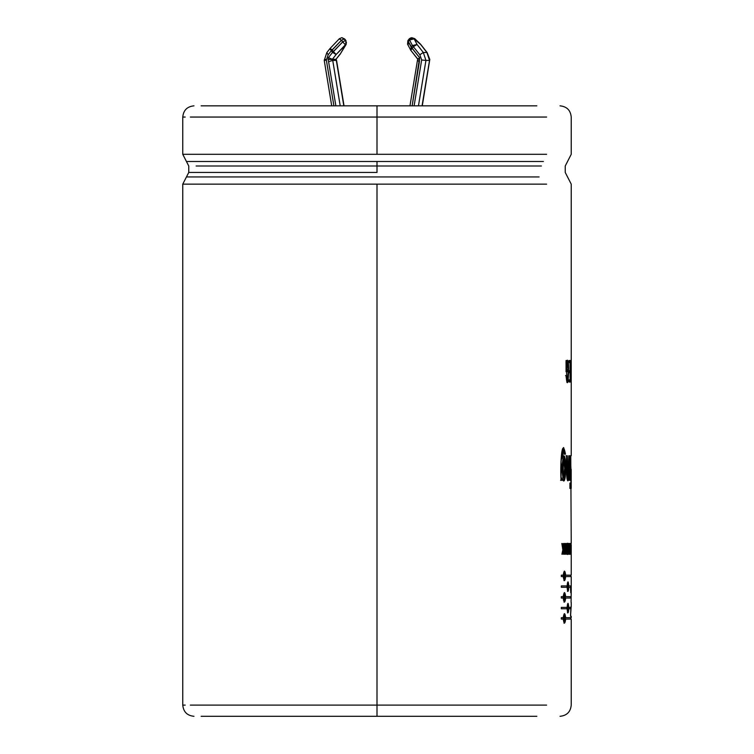 <?xml version="1.0" encoding="UTF-8"?>
<svg xmlns="http://www.w3.org/2000/svg" width="754" height="754" viewBox="0 0 754 754"><rect width="100%" height="100%" fill="white"/><g stroke="black" fill="none" stroke-linecap="round" stroke-linejoin="round"><path stroke-width="1.13" d="M331.713 105.843L324.248 60.452L326.369 60.103L333.89 105.843L326.359 60.103L328.169 54.75L326.831 52.591L329.875 48.708L331.298 50.754L328.169 54.75L326.359 60.103L324.248 60.452L331.713 105.843M324.418 59.462L326.331 59.462L324.418 59.462M345.973 40.631L345.709 44.788L346.171 44.392L336.133 54.514L332.391 59.293L328.405 57.681L328.075 59.462L332.391 59.293L332.74 60.424L340.214 105.843L332.74 60.424L336.331 60.424L332.74 60.424L328.593 61.677L328.075 59.462L328.405 57.681L332.561 52.375L331.298 50.754L332.561 52.375L333.447 51.64L342.693 41.913L341.43 40.301L332.184 50.028L333.447 51.64L332.184 50.028L331.298 50.754L341.43 40.301L342.693 41.913L345.389 40.509L346.435 42.648L344.446 38.888L345.389 40.509L344.126 38.888L341.43 40.301L344.446 38.888L345.926 40.565L344.691 38.982L346.435 42.648L345.389 40.509L342.693 41.913L332.561 52.375L328.405 57.681L332.391 59.293L335.992 59.293L332.391 59.293L336.133 54.514L332.561 52.375L336.133 54.514L333.447 51.64L336.133 54.514L345.389 44.788L342.693 41.913L345.389 44.788L346.114 42.648L345.709 44.788L346.435 42.648L345.709 44.788L345.926 40.565L346.171 44.392L340.195 54.118L345.709 44.788L340.195 54.118L335.992 59.293L339.734 54.514L335.992 59.293L336.331 60.424L335.992 59.293M422.278 105.843L429.799 59.462L429.526 60.424L425.935 60.424L429.526 60.424L422.061 105.843L429.526 60.424L426.915 52.497L429.799 59.462L427.15 52.582L420.638 44.467L414.775 38.888L409.554 38.558L414.163 38.888L410.77 37.879M409.969 105.843L417.424 60.527L419.403 61.677L412.136 105.843L419.592 57.681L419.403 61.677L417.424 60.527L409.969 105.843M417.659 60.424L417.999 59.293L410.77 50.282L411.166 47.153L412.429 45.542L409.554 39.962L408.291 41.574L411.166 47.153L419.592 57.681L412.193 48.228L413.456 46.607L412.193 48.228L408.291 41.574L409.554 39.962L409.186 38.954L409.554 39.962L414.163 38.888L417.037 44.467L423.324 52.497L425.935 60.424L418.461 105.843L425.935 60.424L423.324 52.497L426.915 52.497L423.324 52.497L417.037 44.467L414.163 38.888L420.638 44.467L426.915 52.497M377 154.297L182.76 154.297L377 154.297L182.76 154.297L377 154.297L377 117.049L190.347 117.049L377 117.049L377 105.843L201.12 105.843L536.839 105.843L377 105.843L377 117.049L546.622 117.049L377 117.049L377 154.297L546.622 154.297L377 154.297M377 161.497L186.445 161.497L543.408 161.497L377 161.497L377 166.003L541.391 166.003L196.106 166.003L377 166.003L377 172.44L188.754 172.44L377 172.44L377 161.497L186.445 161.497L377 161.497M539.129 176.945L186.445 176.945L539.129 176.945M377 184.146L182.76 184.146L546.622 184.146L182.76 184.146L377 184.146L377 705.094L190.338 705.094L377 705.094L377 184.146M201.12 716.3L377 716.3L377 705.094L546.622 705.094L377 705.094L377 716.3L536.839 716.3L201.12 716.3M185.201 117.049L182.76 117.049C183.439 110.254 187.171 106.521 193.967 105.843M185.201 705.094L182.76 705.094C183.439 711.889 187.171 715.621 193.967 716.3M570.109 370.666L570.109 362.655L568.978 362.655L568.978 360.516L570.363 360.516L570.363 382.005L569.016 382.005L569.016 379.865L570.109 379.865L570.109 372.806L569.1 372.806L569.1 370.666L570.109 370.666L570.109 362.655M571.23 543.493L570.769 455.755M570.307 483.069L570.307 488.469M562.107 478.168L562.107 480.298L561.07 480.298C560.034 466.622 561.739 434.709 565.481 454.172L564.586 454.172L563.304 450.656L562.484 452.372L562.192 458.432C566.999 444.323 566.801 492.918 562.107 478.168L561.579 478.168L562.107 478.168L562.107 480.298M570.919 606.772L570.524 616.32L571.164 606.772M571.07 602.314L571.212 592.776L571.07 602.314M571.23 585.915L571.221 587.3L568.808 587.3C568.309 592.55 567.734 592.55 567.102 587.3L561.334 587.3L561.334 585.915L567.102 585.915C567.734 580.665 568.309 580.665 568.808 585.915L571.23 585.915L568.262 585.915L568.808 585.915L568.016 581.862L567.102 585.915L561.334 585.915L561.334 587.3L567.102 587.3L568.016 591.353L568.808 587.3L568.262 587.3L571.221 587.3L571.23 585.915M570.665 608.761L570.721 607.385L570.665 608.761L568.808 608.761C568.309 614.02 567.734 614.02 567.102 608.761L561.334 608.761L561.334 607.385L567.102 607.385C567.734 602.126 568.309 602.126 568.808 607.385L570.721 607.385L568.262 607.385L568.808 607.385L568.016 603.323L567.102 607.385L561.334 607.385L561.334 608.761L567.102 608.761L568.016 612.823L568.808 608.761L568.262 608.761L568.808 608.761M571.221 554.237L571.07 544.567M570.514 553.172L570.514 554.237L569.836 554.237L570.137 543.493L570.514 554.237M567.847 543.314L567.847 554.416L567.847 543.314L567.847 554.416L567.847 543.314L567.847 554.416L567.847 543.314L567.3 543.314M564.322 554.237L564.322 543.493M562.296 554.237L563.398 549.035L561.918 554.237L562.87 549.732L561.815 543.493L563.097 548.799L563.747 543.493L563.747 554.237L563.398 549.035L562.804 549.327L563.398 549.035L563.398 554.237M565.585 543.493L566.452 552.116L566.725 543.493L566.725 554.237L565.519 545.623L565.217 554.237L565.217 543.493L566.452 552.116L565.915 552.116L566.452 552.116L566.452 543.493M568.723 543.493L569.006 548.837L568.723 543.493L569.496 548.271L569.656 543.493L569.656 554.237C568.893 554.727 568.676 552.927 569.006 548.837C568.676 552.927 568.893 554.727 569.656 554.237L569.656 543.493L569.11 543.493M570.589 554.237L570.561 543.493M563.229 619.081L564.501 623.134L565.679 619.081L570.684 619.081L565.679 619.081C564.925 624.34 564.105 624.34 563.229 619.081L561.334 619.081L561.334 617.705L563.229 617.705C564.105 612.446 564.925 612.446 565.679 617.705L570.684 617.705L565.132 617.705L565.679 617.705L564.501 613.643L563.229 617.705M563.229 598.035L564.501 602.088L565.679 598.035L571.042 598.035L571.08 596.65L571.042 598.035L565.679 598.035C564.925 603.285 564.105 603.285 563.229 598.035L561.334 598.035L561.334 596.65L563.229 596.65C564.105 591.4 564.925 591.4 565.679 596.65L571.08 596.65L565.132 596.65L565.679 596.65L564.501 592.597L563.229 596.65M563.229 575.179C564.105 569.93 564.925 569.93 565.679 575.179L570.684 575.179L565.132 575.179L565.679 575.179L564.501 571.127L563.229 575.179L561.334 575.179L561.334 576.565L561.334 575.179M563.229 576.565L564.501 580.618L565.679 576.565L570.684 576.565L565.679 576.565C564.925 581.824 564.105 581.824 563.229 576.565L561.334 576.565M567.281 455.755C566.951 465.265 567.197 472.598 568.026 477.753C568.855 472.532 569.11 465.199 568.789 455.755L569.317 455.755L569.317 480.298L568.827 480.298L568.827 478.111C566.226 487.772 566.329 465.425 566.527 455.755L567.281 455.755L567.979 477.753L568.789 455.755M570.307 455.755L570.307 480.298M570.288 360.516L570.844 360.516L571.174 377.754L571.221 360.516L571.221 382.005L570.806 364.766L570.627 382.005L570.844 360.516L571.174 377.754L570.618 377.754L571.174 377.754L571.174 360.516M566.518 360.516L566.518 362.806C570.382 349.96 568.233 400.817 566.075 375.596L566.631 375.596L566.584 369.601L567.592 369.601L567.592 371.731L566.056 371.731L566.056 360.516L566.518 362.806L565.981 362.806L567.432 360.158L568.676 371.279L567.442 382.353L566.075 375.596M377 172.44L188.754 172.44L377 172.44M563.398 543.493L563.097 548.799L562.559 548.799L563.097 548.799L562.192 543.493M561.815 543.493L562.87 549.732L561.918 554.237M563.747 554.237L563.747 543.493M563.21 548.215L563.21 549.035L563.21 548.215M564.652 554.237L564.652 543.493M565.217 543.493L565.217 554.237M565.519 554.237L565.519 545.623L564.982 545.623L565.519 545.623L566.395 554.237M566.725 554.237L566.725 543.493L566.179 543.493M565.217 545.133L565.264 545.623L565.217 545.133M568.148 552.324L567.847 544.341L568.148 552.324C568.45 547.065 568.243 544.756 567.526 545.415C567.215 550.674 567.423 552.984 568.148 552.324M567.564 543.634L567.734 544.388L567.564 543.634M567.724 553.351L567.564 554.096L567.724 553.351M567.564 552.616L567.376 553.304M567.376 544.435L567.574 545.095M569.11 548.271L569.11 549.336L569.11 548.271M569.11 553.172L569.11 554.181L569.11 553.172M569.496 543.493L569.496 548.271L568.789 548.271M569.496 548.271L568.931 543.493L568.384 543.493M569.496 549.336L569.496 553.172L569.496 549.336L569.496 553.172L569.496 549.336L568.95 549.336M568.95 548.271L569.449 548.271M569.836 553.172L569.836 554.237M569.958 553.172L569.958 554.237L569.958 553.172M570.269 553.172L570.269 543.493L569.713 543.493M570.929 543.493L570.872 548.799L570.655 543.493L570.109 543.493L570.137 553.172M570.684 554.237L570.929 549.044L570.382 549.044L570.929 549.044L570.929 554.237M570.995 554.237L570.995 543.493L570.439 543.493M570.872 548.799L570.316 548.799L570.872 548.799M571.202 544.567L571.202 548.573M571.089 548.573L571.089 549.638M571.202 549.638L571.202 553.172M571.08 553.172L571.08 554.237M561.334 617.705L561.334 619.081M565.679 619.081L565.132 619.081L565.679 619.081M564.897 621.381L564.312 622.955M564.237 613.756L564.897 615.396L564.237 613.756M565.359 618.393L564.501 621.758L564.501 615.028L565.359 618.393C563.474 607.036 563.474 629.75 565.359 618.393M563.087 617.705L563.087 619.081L563.087 617.705M568.045 611.437L567.734 612.568L568.045 611.437M570.165 607.385L570.109 608.761L570.165 607.385M567.734 603.577L568.045 604.708M568.591 608.073L568.016 611.437L568.016 604.708L568.591 608.073C567.291 596.725 567.3 619.43 568.591 608.073M568.016 604.708L567.385 604.746L567.734 605.085M566.848 607.385L566.848 608.761L566.848 607.385M567.734 611.06L567.385 611.4L568.016 611.437M561.334 596.65L561.334 598.035M565.679 598.035L565.132 598.035L565.679 598.035M564.897 600.335L564.312 601.899M570.524 596.65L570.486 598.035L570.524 596.65M564.237 592.71L564.897 594.35L564.237 592.71M565.359 597.338L564.501 600.712L564.501 593.973L565.359 597.338C563.474 585.99 563.474 608.695 565.359 597.338M563.087 596.65L563.087 598.035L563.087 596.65M564.228 600.542L563.474 600.099M568.045 589.967L567.734 591.098M570.674 585.915L570.665 587.3L570.674 585.915M567.734 582.116L568.045 583.247L567.734 582.116M568.591 586.603L568.016 589.977L568.016 583.238L568.591 586.603C567.291 575.255 567.3 597.969 568.591 586.603M568.016 583.238L567.385 583.276L567.734 583.615M566.848 585.915L566.848 587.3L566.848 585.915M567.734 589.6L567.385 589.939L568.016 589.977M565.679 576.565L565.132 576.565L565.679 576.565M564.897 578.865L564.312 580.439M565.359 575.877L564.501 579.242L564.501 572.512L565.359 575.877C563.474 564.52 563.474 587.234 565.359 575.877M563.087 575.179L563.087 576.565L563.087 575.179M564.237 571.24L564.897 572.88L564.237 571.24M570.514 587.3L570.759 592.776M563.615 480.845L565.66 470.571L564.661 456.679M563.7 455.755L561.664 458.432L562.192 458.432L563.474 450.619L564.586 454.172M563.351 480.779L565.142 468.366L563.426 455.812L565.142 467.546L563.785 480.43M563.031 450.619L561.664 458.432L562.05 451.91M563.813 447.914L564.944 454.172L564.049 454.172M565.481 454.172L563.568 447.537L561.061 461.297L561.07 480.298M561.579 480.298L561.579 478.168L561.579 480.298L560.542 480.298M564.746 468.347L563.521 477.763L562.192 468.338L563.521 458.809L564.746 468.347M563.521 458.809L562.993 458.809L561.664 468.3L562.984 477.763L563.521 477.763M563.247 477.659L563.257 458.922M565.99 455.755L566.735 455.755L566.735 467.819L567.442 477.763L567.979 477.753M566.527 455.755L566.518 470.223L567.847 480.835L568.827 478.111L568.28 478.111L567.639 480.637M568.28 478.111L568.827 478.111L568.827 480.298M569.317 480.298L569.317 455.755M568.77 473.371L568.77 478.111L568.77 473.371M567.705 477.527L566.735 468.583L566.735 455.755M569.92 483.069L569.92 488.469M569.92 455.755L569.92 480.298M570.448 455.755L571.023 471.062L570.561 480.298M570.853 480.298L571.202 469.308L570.646 469.308M571.202 469.308L571.202 488.469M570.674 455.755L571.23 455.755L571.23 184.146L565.236 172.44L565.236 166.003L571.23 154.297L571.23 117.049C570.561 110.254 566.819 106.521 560.024 105.843M571.221 382.005L571.221 360.516L570.665 360.516M570.627 360.516L570.627 382.005M570.806 382.005L570.806 364.766L570.25 364.766L570.806 364.766L571.164 382.005M570.109 372.806L570.109 379.865M569.016 379.865L569.016 382.005M569.807 360.516L569.807 362.655L569.807 360.516M569.807 370.666L569.807 372.806L569.807 370.666M569.807 379.865L569.807 382.005L569.807 379.865M570.363 382.005L570.363 360.516M568.978 360.516L568.978 362.655M569.1 370.666L569.1 372.806M566.056 360.516L566.056 371.731M567.055 369.601L567.055 371.731L567.055 369.601M567.592 371.731L567.592 369.601M566.584 369.601L566.037 369.601L566.584 369.601L567.423 362.297L568.262 371.345L567.394 380.204L566.631 375.596M565.538 375.596L566.094 375.596L566.857 380.223L567.394 380.204M566.508 362.806L566.056 367.839L566.508 362.806M567.149 382.24L567.856 379.479M567.847 362.994L567.178 360.308M566.961 380.204L566.122 377.028M335.86 105.843L328.593 61.677L335.86 105.843M343.805 105.843L336.331 60.424L343.805 105.843M409.554 38.558L411.778 37.7L414.163 38.888L409.554 39.962L412.429 45.542L419.827 54.75L421.656 59.99L414.106 105.843L421.656 59.99L419.827 54.75L412.429 45.542L411.166 47.153L410.77 50.282L412.193 48.228L410.77 50.282L417.782 59.236L419.592 57.681M344.691 38.982L341.901 37.7M408.131 40.509L408.291 41.574L407.876 40.612M408.131 44.788L408.291 41.574L408.131 44.788L407.556 44.166L407.895 40.593L409.158 38.982M407.556 44.175L410.732 50.15M417.433 60.49L417.782 59.236M427.169 52.591L420.553 44.203L414.691 38.614L411.778 37.7M412.429 45.542L417.037 44.467L412.429 45.542M413.456 46.607L417.037 44.467L413.456 46.607M419.827 54.75L423.324 52.497M421.656 59.99L425.935 60.424L421.656 59.99M332.382 59.462L328.075 59.462L328.593 61.677L332.74 60.424L332.382 59.462M336.227 59.198L336.331 60.424M339.366 38.888L341.43 40.301L339.338 38.737L341.741 37.7L344.126 38.888L342.062 37.7M330.082 48.463L326.831 52.591L328.169 54.75L331.298 50.754L329.875 48.708L332.184 50.028L330.082 48.463L339.338 38.737M324.239 60.405L326.84 52.582M182.76 117.049L182.76 154.297L188.754 166.003L188.754 172.44L182.76 184.146L182.76 705.094M560.024 716.3C566.819 715.621 570.561 711.889 571.23 705.094L571.23 619.081M571.23 606.772L571.23 602.314M571.23 592.776L571.23 576.565M571.23 616.32L571.23 617.705M571.23 544.567L571.23 575.179M567.847 553.351L567.3 553.351M567.847 544.388L567.3 544.388M567.847 554.416L567.3 554.416M569.327 554.247L568.78 554.247M569.487 554.237L568.968 554.237M568.827 549.336L569.374 549.336M568.733 553.172L569.279 553.172M563.973 623.134L564.501 623.134M570.674 619.081L570.674 617.705M567.47 612.823L568.016 612.823M563.973 602.088L564.501 602.088M564.501 600.712L563.973 600.712M567.47 591.353L568.016 591.353M563.973 580.618L564.501 580.618M570.674 575.179L570.674 576.565M570.674 616.32L570.674 613.115M563.492 450.619L562.955 450.619M566.885 382.353L567.432 382.353M410.43 49.755L410.77 50.282M336.576 60.527L344.031 105.843"/></g></svg>
